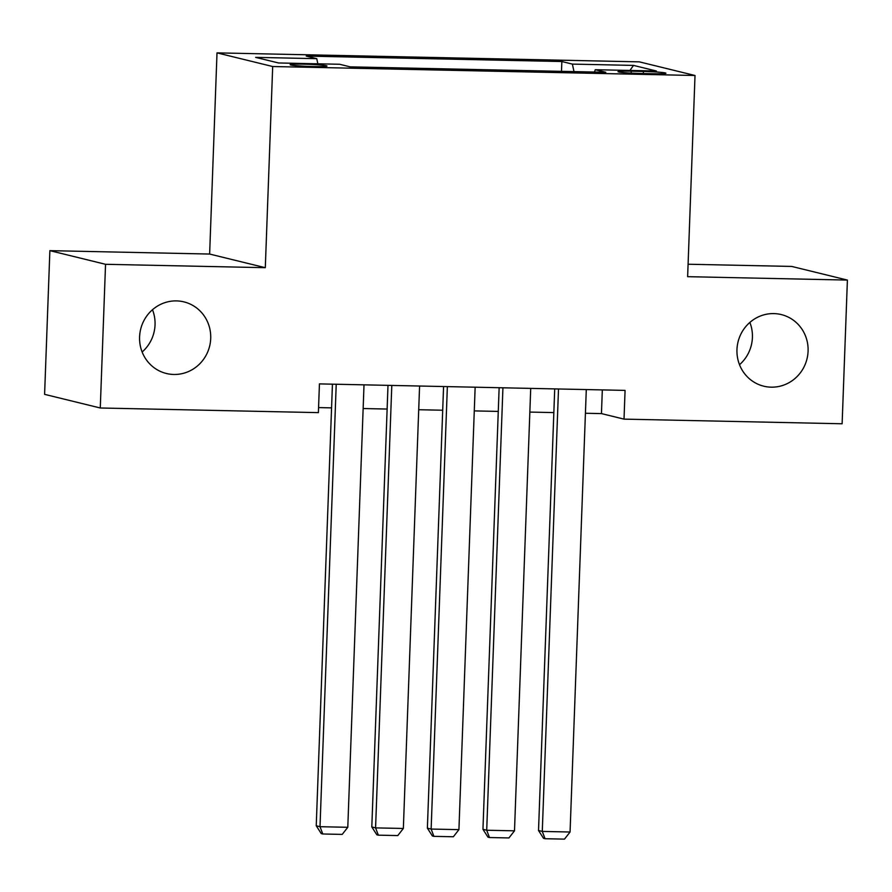 <?xml version="1.0" encoding="UTF-8"?>
<svg xmlns="http://www.w3.org/2000/svg" width="892" height="892" viewBox="0 0 892 892"><rect width="100%" height="100%" fill="white"/><g stroke="black" fill="none" stroke-linecap="round" stroke-linejoin="round"><path stroke-width="1.34" d="M152.499 309.714A36.873 35.513 -76.2 0 1 155.041 324.8A36.873 35.513 -76.2 0 1 142.129 352.005M210.713 338.436A36.873 35.513 -76.2 0 1 166.38 373.492A36.873 35.513 -76.2 0 1 139.587 336.92A36.873 35.513 -76.2 0 1 183.919 301.875A36.873 35.513 -76.2 0 1 210.713 338.436M749.871 322.425A36.873 35.513 -76.2 0 1 752.413 337.499A36.873 35.513 -76.2 0 1 739.501 364.705M808.085 351.147A36.873 35.513 -76.2 0 1 763.753 386.191A36.873 35.513 -76.2 0 1 736.959 349.631A36.873 35.513 -76.2 0 1 781.303 314.575A36.873 35.513 -76.2 0 1 808.085 351.147M313.382 66.543A18.431 1.037 2.1 0 0 326.985 66.03A18.431 1.037 2.1 0 0 303.748 64.179A18.431 1.037 2.1 0 0 290.145 64.681A18.431 1.037 2.1 0 0 313.382 66.543M49.874 250.652L105.546 264.3L265.303 267.689L209.631 254.053L49.874 250.652L44.6 394.353L100.272 407.99L318.388 412.628L319.436 383.894L625.069 390.395L624.021 419.128L842.126 423.767L847.4 280.077L791.728 266.429L688.089 264.233M209.631 254.053L217.012 52.873L639.341 61.86L695.013 75.497L272.684 66.521L217.012 52.873M643.433 71.438L631.202 71.182A17.862 1.004 2.1 0 0 618.022 71.661A17.862 1.004 2.1 0 0 640.534 73.467L652.754 73.724A17.862 1.004 2.1 0 0 665.945 73.233A17.862 1.004 2.1 0 0 643.433 71.438L643.355 73.523M573.98 71.605L572.385 64.101L561.848 61.526L306.235 56.084L316.76 58.671L255.636 57.367L278.516 62.964L339.64 64.269L350.166 66.855L605.791 72.285L595.254 69.71L594.507 72.051M572.385 64.101L633.51 65.406L656.389 71.003L595.254 69.71M105.546 264.3L100.272 407.99M265.303 267.689L272.684 66.521M695.013 75.497L687.632 276.676L847.4 280.077M585.42 413.264L601.453 413.598L624.021 419.128M318.567 407.588L331.568 407.867M363.144 408.536L387.139 409.049M418.716 409.718L442.7 410.231M474.276 410.9L498.271 411.413M529.848 412.082L553.843 412.595M602.323 389.904L601.453 413.598M561.492 71.349L561.848 61.526M316.76 58.671L317.853 63.811M629.93 70.446L633.51 65.406M586.289 389.57L570.066 832.013L542.28 831.422L538.523 830.508L543.54 838.346L545.045 838.714L542.28 831.422L558.503 388.979M554.712 388.901L538.523 830.508M570.066 832.013L564.491 839.127L545.045 838.714M530.718 388.388L514.494 830.831L486.709 830.24L482.951 829.326L487.969 837.164L489.474 837.532L486.709 830.24L502.932 387.797M499.141 387.719L482.951 829.326M514.494 830.831L508.931 837.945L489.474 837.532M475.146 387.206L458.923 829.649L431.137 829.058L427.38 828.144L432.397 835.982L433.902 836.35L431.137 829.058L447.36 386.615M443.569 386.537L427.38 828.144M458.923 829.649L453.359 836.763L433.902 836.35M419.586 386.024L403.351 828.467L375.577 827.888L371.808 826.962L376.837 834.801L378.342 835.168L375.577 827.888L391.8 385.433M387.998 385.355L371.808 826.962M403.351 828.467L397.787 835.581L378.342 835.168M364.014 384.842L347.791 827.297L320.005 826.706L316.236 825.78L321.265 833.619L322.77 833.987L320.005 826.706L336.228 384.251M332.437 384.173L316.236 825.78M347.791 827.297L342.216 834.399L322.77 833.987M631.135 73.122L631.202 71.182"/></g></svg>
